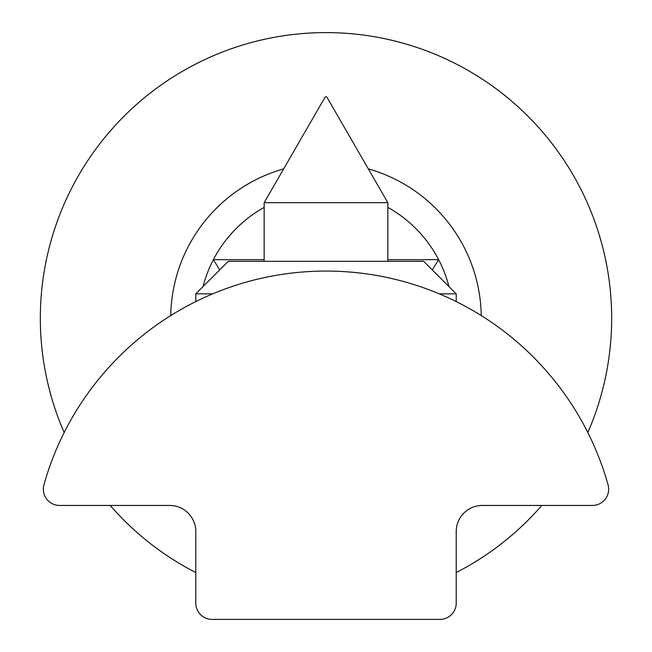 <?xml version="1.0" encoding="UTF-8"?>
<svg xmlns="http://www.w3.org/2000/svg" width="652" height="652" viewBox="0 0 652 652"><rect width="100%" height="100%" fill="white"/><g stroke="black" fill="none" stroke-linecap="round" stroke-linejoin="round"><path stroke-width="0.98" d="M482.26 505.455A26.047 26.047 0 0 0 456.221 531.502L456.221 603.124A16.276 16.276 0 0 1 439.945 619.4L212.055 619.4A16.276 16.276 0 0 1 195.779 603.124L195.779 531.502A26.047 26.047 0 0 0 169.74 505.455L59.609 505.455A16.276 16.276 0 0 1 43.937 484.778A292.993 292.993 0 0 1 608.063 484.778A16.276 16.276 0 0 1 592.391 505.455L482.26 505.455M195.779 301.591L195.779 293.848L212.715 293.848M439.285 293.848L456.221 293.848L456.221 301.591M456.221 594.437L456.221 531.502M456.221 293.848L423.661 261.297L228.339 261.297L195.779 293.848M387.85 261.297L387.85 202.699L264.15 202.699L264.15 261.297M326.766 96.895L325.234 96.895L326.766 96.895L387.85 202.699M264.15 259.667L213.367 259.667L219.748 269.887M432.252 269.887L438.633 259.667L387.85 259.667M264.15 207.393A126.961 126.961 0 0 0 203.057 286.578M448.943 286.578A126.961 126.961 0 0 0 387.85 207.393M587.819 432.537A285.666 285.666 0 0 0 326 32.6A285.666 285.666 0 0 0 64.181 432.537M110.212 505.455A285.666 285.666 0 0 0 195.779 572.529M456.221 572.529A285.666 285.666 0 0 0 541.788 505.455M283.677 168.868A155.274 155.274 0 0 0 170.742 315.576M481.257 315.576A155.274 155.274 0 0 0 368.323 168.868M325.234 96.895L264.15 202.699"/></g></svg>
